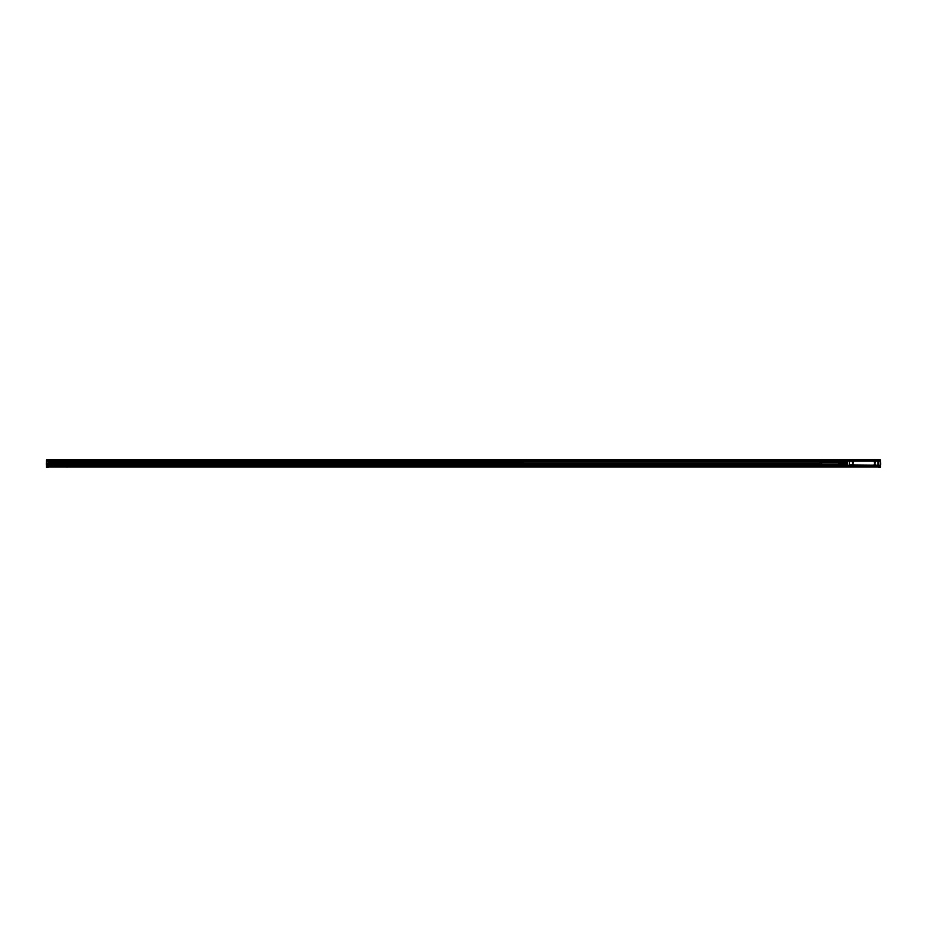 <?xml version="1.0" encoding="UTF-8"?>
<svg xmlns="http://www.w3.org/2000/svg" width="927" height="927" viewBox="0 0 927 927"><rect width="100%" height="100%" fill="white"/><g stroke="black" fill="none" stroke-linecap="round" stroke-linejoin="round"><path stroke-width="1.39" d="M847.521 460.904L862.504 460.893M862.944 460.846L880.152 460.893L847.568 460.893L847.568 465.342L47.706 464.972M880.21 465.331L880.152 460.893M880.244 465.308L880.279 466.594L877.487 465.563L879.167 465.609M847.521 465.331L847.44 461.02M847.568 465.215L849.422 465.238L849.422 460.893L847.568 461.02M857.417 465.342L860.14 465.435M857.545 465.458L860.233 465.342M876.328 465.493L873.663 465.342M874.103 465.539L876.351 465.342L873.79 465.342M878.309 465.342L878.309 460.893L878.309 465.342M853.199 461.194L853.199 461.194A0.695 0.695 0 0 0 852.272 461.472A0.695 0.695 0 0 0 852.55 462.411A0.695 0.695 0 0 0 853.489 462.144A0.695 0.695 0 0 0 853.211 461.206L853.188 461.194M880.152 461.02L878.309 460.997L878.332 465.215L880.152 465.215M880.279 462.967L880.279 459.769L878.68 459.734L880.407 459.862L880.407 467.266L878.68 467.393L878.68 466.594M876.478 465.342L880.152 465.342L880.279 463.268M876.282 465.539L880.013 465.493M873.755 465.435L872.828 465.539M873.616 465.539L871.38 465.47L873.616 465.447M860.279 465.539L871.438 465.539L860.279 465.447M857.127 465.493L847.718 465.493M872.736 465.539L873.86 465.539M862.458 465.539L871.438 465.539L862.516 465.47M866.629 465.481L867.266 465.481M878.043 461.043L849.677 461.043L849.433 464.948L878.043 465.192L878.043 461.043M874.52 462.411A0.695 0.695 0 0 0 875.459 462.144A0.695 0.695 0 0 0 875.181 461.206A0.695 0.695 0 0 0 874.242 461.472A0.695 0.695 0 0 0 874.52 462.411M874.52 463.824A0.695 0.695 0 0 0 874.242 464.751A0.695 0.695 0 0 0 875.181 465.03A0.695 0.695 0 0 0 875.459 464.091A0.695 0.695 0 0 0 874.52 463.824M852.55 463.824A0.695 0.695 0 0 0 852.272 464.751A0.695 0.695 0 0 0 853.211 465.03A0.695 0.695 0 0 0 853.489 464.091A0.695 0.695 0 0 0 852.55 463.824A0.637 0.637 0 0 0 852.319 464.728A0.637 0.637 0 0 0 853.188 464.995A0.637 0.637 0 0 0 853.443 464.114A0.637 0.637 0 0 0 852.573 463.859M875.158 462.376A0.637 0.637 0 0 0 875.412 461.507A0.637 0.637 0 0 0 874.543 461.24A0.637 0.637 0 0 0 874.288 462.121A0.637 0.637 0 0 0 875.158 462.376M853.188 462.376A0.637 0.637 0 0 0 853.443 461.507A0.637 0.637 0 0 0 852.573 461.24A0.637 0.637 0 0 0 852.319 462.121A0.637 0.637 0 0 0 853.188 462.376M874.543 463.859A0.637 0.637 0 0 0 874.288 464.728A0.637 0.637 0 0 0 875.158 464.995A0.637 0.637 0 0 0 875.412 464.114A0.637 0.637 0 0 0 874.543 463.859M879.167 459.607L47.706 459.734L879.167 459.607M878.68 467.023L48.204 467.023M46.477 460.151L48.204 459.734L46.593 459.734L46.477 460.742M66.223 467.069L67.949 467.069M866.085 467.023L867.939 467.023M48.204 463.187L48.204 459.769L878.68 459.78L878.68 460.846M878.68 459.954L48.204 459.954M48.204 460.742L878.68 460.742L48.204 460.742M49.386 465.551L47.706 465.563L48.204 467.393L46.593 467.393L48.204 467.393M878.68 466.918L48.204 466.918L878.68 466.895M46.477 461.067L46.477 462.851M46.477 465.91L46.593 459.769L46.593 461.183L847.44 461.183L48.204 461.194M46.477 467.266L46.477 466.594L46.593 467.393L48.204 467.347M46.477 464.972L46.477 465.563M819.955 463.268L48.204 463.013M48.204 465.736L847.498 465.458M847.44 465.122L47.706 465.122L47.706 464.103L838.564 464.103M48.204 463.141L819.943 463.187L47.706 463.187M880.407 460.452L880.407 459.862M47.706 465.539L847.765 465.539L47.706 465.539M47.706 464.184L838.761 464.184L47.706 464.184M47.706 465.041L847.44 465.041L47.706 465.041M843.002 461.658L48.204 461.808M880.279 467.393L878.68 467.393M46.35 462.897L46.35 464.624M880.407 464.67L880.407 462.851M880.65 464.624L880.65 462.897M838.564 462.283L820.789 462.283A0.834 0.834 0 0 1 821.623 463.118A0.834 0.834 0 0 1 820.789 463.952A0.834 0.834 0 0 1 819.943 463.118A0.834 0.834 0 0 1 820.789 462.283M838.564 463.952L820.789 463.952M840.383 463.674L840.14 461.994L840.383 463.674M839.839 463.662L839.595 462.028L839.839 463.662M839.294 463.639L839.051 462.063L839.294 463.639M838.564 462.237L838.564 464.172L841.762 464.427L841.762 461.808L841.519 464.357M841.762 461.878L843.002 461.878L843.014 464.601L843.002 461.843M843.06 464.265L844.729 464.265L843.06 464.601L843.06 461.97L847.081 461.878M844.798 461.565L843.06 461.97M843.06 462.793L844.729 462.793L844.729 463.442L843.06 463.442M844.729 461.634L847.197 462.017M844.729 464.265L847.081 464.717M847.197 464.218L844.729 464.218L844.729 463.523L847.197 463.523L847.081 462.747L847.081 463.488M844.729 463.442L847.197 463.523M844.729 462.793L844.856 463.488M847.197 462.712L844.729 462.712L844.729 462.017M847.081 461.519L844.856 461.878M844.856 464.357L847.081 464.357M844.856 462.747L847.081 462.747M878.68 459.908L48.204 459.908M48.204 460.082L878.68 460.082M878.68 460.673L48.204 460.673M847.44 461.125L48.204 461.125M878.68 466.721L48.204 466.721L878.68 466.768M48.204 466.687L46.593 466.687L46.593 461.183L847.44 461.264L48.204 461.229M46.593 467.393L46.477 466.594L48.204 466.594M878.68 467.347L880.279 467.347L880.407 466.594L878.68 466.687M847.44 461.368L48.204 461.368M48.204 461.762L843.002 461.762L48.204 461.762M47.706 464.253L839.943 464.253M847.568 465.493L857.568 465.493M49.386 465.586L47.706 465.586M838.564 462.063L841.519 461.878M841.762 464.357L843.002 464.357"/></g></svg>
